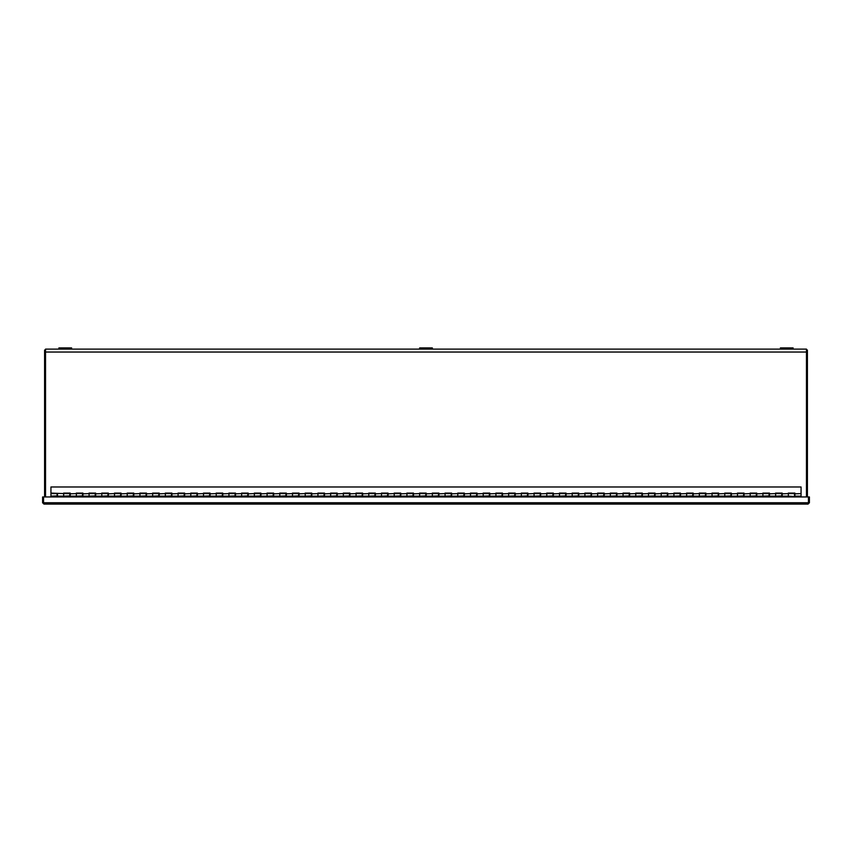 <?xml version="1.0" encoding="UTF-8"?>
<svg xmlns="http://www.w3.org/2000/svg" width="852" height="852" viewBox="0 0 852 852"><rect width="100%" height="100%" fill="white"/><g stroke="black" fill="none" stroke-linecap="round" stroke-linejoin="round"><path stroke-width="1.28" d="M45.529 496.961L45.529 349.107L806.471 349.107L806.471 496.961M45.529 350.055L44.592 350.055L44.592 496.961M807.408 496.961L807.408 350.055L806.471 350.055M71.6 349.107L71.6 347.925L58.894 347.925L58.894 349.107M432.358 349.107L432.358 347.925L419.642 347.925L419.642 349.107M793.106 349.107L793.106 347.925L780.4 347.925L780.4 349.107M43.942 504.075L808.058 504.075L808.452 502.744L43.548 502.744L43.942 504.075L42.6 502.744L43.537 502.744L43.548 496.961L808.452 496.961L808.452 502.744L809.4 502.744L808.058 504.075M809.4 502.744L809.4 496.961L808.463 496.961L808.463 502.744M43.537 502.744L43.537 496.961L42.6 496.961L42.6 502.744M57.489 493.83L57.489 496.13L63.655 496.13L63.655 493.084L70.205 493.084L70.205 496.13L76.371 496.13L76.371 493.084L82.921 493.084L82.921 496.13L89.087 496.13L89.087 493.084L95.637 493.084L95.637 496.13L101.803 496.13L101.803 493.084L108.342 493.084L108.342 496.13L114.509 496.13L114.509 493.084L121.059 493.084L121.059 496.13L127.225 496.13L127.225 493.084L133.775 493.084L133.775 496.13L139.941 496.13L139.941 493.084L146.491 493.084L146.491 496.13L152.657 496.13L152.657 493.084L159.196 493.084L159.196 496.13L165.363 496.13L165.363 493.084L171.912 493.084L171.912 496.13L178.079 496.13L178.079 493.084L184.628 493.084L184.628 496.13L190.795 496.13L190.795 493.084L197.345 493.084L197.345 496.13L203.511 496.13L203.511 493.084L210.061 493.084L210.061 496.13L216.227 496.13L216.227 493.084L222.766 493.084L222.766 496.13L228.932 496.13L228.932 493.084L235.482 493.084L235.482 496.13L241.648 496.13L241.648 493.084L248.198 493.084L248.198 496.13L254.365 496.13L254.365 493.084L260.914 493.084L260.914 496.13L267.081 496.13L267.081 493.084L273.63 493.084L273.63 496.13L279.797 496.13L279.797 493.084L286.336 493.084L286.336 496.13L292.502 496.13L292.502 493.084L299.052 493.084L299.052 496.13L305.218 496.13L305.218 493.084L311.768 493.084L311.768 496.13L317.934 496.13L317.934 493.084L324.484 493.084L324.484 496.13L330.651 496.13L330.651 493.084L337.19 493.084L337.19 496.13L343.356 496.13L343.356 493.084L349.906 493.084L349.906 496.13L356.072 496.13L356.072 493.084L362.622 493.084L362.622 496.13L368.788 496.13L368.788 493.084L375.338 493.084L375.338 496.13L381.504 496.13L381.504 493.084L388.054 493.084L388.054 496.13L394.22 496.13L394.22 493.084L400.76 493.084L400.76 496.13L406.926 496.13L406.926 493.084L413.476 493.084L413.476 496.13L419.642 496.13L419.642 493.084L426.192 493.084L426.192 496.13L432.358 496.13L432.358 493.084L438.908 493.084L438.908 496.13L445.074 496.13L445.074 493.084L451.613 493.084L451.613 496.13L457.78 496.13L457.78 493.084L464.329 493.084L464.329 496.13L470.496 496.13L470.496 493.084L477.045 493.084L477.045 496.13L483.212 496.13L483.212 493.084L489.762 493.084L489.762 496.13L495.928 496.13L495.928 493.084L502.478 493.084L502.478 496.13L508.644 496.13L508.644 493.084L515.183 493.084L515.183 496.13L521.349 496.13L521.349 493.084L527.899 493.084L527.899 496.13L534.066 496.13L534.066 493.084L540.615 493.084L540.615 496.13L546.782 496.13L546.782 493.084L553.331 493.084L553.331 496.13L559.498 496.13L559.498 493.084L566.048 493.084L566.048 496.13L572.203 496.13L572.203 493.084L578.753 493.084L578.753 496.13L584.919 496.13L584.919 493.084L591.469 493.084L591.469 496.13L597.635 496.13L597.635 493.084L604.185 493.084L604.185 496.13L610.351 496.13L610.351 493.084L616.901 493.084L616.901 496.13L623.068 496.13L623.068 493.084L629.607 493.084L629.607 496.13L635.773 496.13L635.773 493.084L642.323 493.084L642.323 496.13L648.489 496.13L648.489 493.084L655.039 493.084L655.039 496.13L661.205 496.13L661.205 493.084L667.755 493.084L667.755 496.13L673.921 496.13L673.921 493.084L680.471 493.084L680.471 496.13L686.637 496.13L686.637 493.084L693.177 493.084L693.177 496.13L699.343 496.13L699.343 493.084L705.893 493.084L705.893 496.13L712.059 496.13L712.059 493.084L718.609 493.084L718.609 496.13L724.775 496.13L724.775 493.084L731.325 493.084L731.325 496.13L737.491 496.13L737.491 493.084L744.03 493.084L744.03 496.13L750.197 496.13L750.197 493.084L756.746 493.084L756.746 496.13L762.913 496.13L762.913 493.084L769.462 493.084L769.462 496.13L775.629 496.13L775.629 493.084L782.179 493.084L782.179 496.13L788.345 496.13L788.345 493.084L794.895 493.084L794.895 496.13L801.061 496.13L801.061 486.982L50.939 486.982L50.939 493.084L63.655 493.585L63.655 496.641L57.105 496.641L57.105 493.585L50.939 493.585L50.939 496.961M70.205 493.83L76.371 493.585L76.371 496.641L69.821 496.641L69.821 493.585L63.655 493.585M82.921 493.83L89.087 493.585L89.087 496.641L82.537 496.641L82.537 493.585L76.371 493.585M95.637 493.83L101.803 493.585L101.803 496.641L95.254 496.641L95.254 493.585L89.087 493.585M108.342 493.83L114.509 493.585L114.509 496.641L107.97 496.641L107.97 493.585L101.803 493.585M121.059 493.83L127.225 493.585L127.225 496.641L120.675 496.641L120.675 493.585L114.509 493.585M133.775 493.83L139.941 493.585L139.941 496.641L133.391 496.641L133.391 493.585L127.225 493.585M146.491 493.83L152.657 493.585L152.657 496.641L146.107 496.641L146.107 493.585L139.941 493.585M159.196 493.83L165.363 493.585L165.363 496.641L158.823 496.641L158.823 493.585L152.657 493.585M171.912 493.83L178.079 493.585L178.079 496.641L171.529 496.641L171.529 493.585L165.363 493.585M184.628 493.83L190.795 493.585L190.795 496.641L184.245 496.641L184.245 493.585L178.079 493.585M197.345 493.83L203.511 493.585L203.511 496.641L196.961 496.641L196.961 493.585L190.795 493.585M210.061 493.83L216.227 493.585L216.227 496.641L209.677 496.641L209.677 493.585L203.511 493.585M222.766 493.83L228.932 493.585L228.932 496.641L222.393 496.641L222.393 493.585L216.227 493.585M235.482 493.83L241.648 493.585L241.648 496.641L235.099 496.641L235.099 493.585L228.932 493.585M248.198 493.83L254.365 493.585L254.365 496.641L247.815 496.641L247.815 493.585L241.648 493.585M260.914 493.83L267.081 493.585L267.081 496.641L260.531 496.641L260.531 493.585L254.365 493.585M273.63 493.83L279.797 493.585L279.797 496.641L273.247 496.641L273.247 493.585L267.081 493.585M286.336 493.83L292.502 493.585L292.502 496.641L285.952 496.641L285.952 493.585L279.797 493.585M299.052 493.83L305.218 493.585L305.218 496.641L298.669 496.641L298.669 493.585L292.502 493.585M311.768 493.83L317.934 493.585L317.934 496.641L311.385 496.641L311.385 493.585L305.218 493.585M324.484 493.83L330.651 493.585L330.651 496.641L324.101 496.641L324.101 493.585L317.934 493.585M337.19 493.83L343.356 493.585L343.356 496.641L336.817 496.641L336.817 493.585L330.651 493.585M349.906 493.83L356.072 493.585L356.072 496.641L349.522 496.641L349.522 493.585L343.356 493.585M362.622 493.83L368.788 493.585L368.788 496.641L362.238 496.641L362.238 493.585L356.072 493.585M375.338 493.83L381.504 493.585L381.504 496.641L374.955 496.641L374.955 493.585L368.788 493.585M388.054 493.83L394.22 493.585L394.22 496.641L387.671 496.641L387.671 493.585L381.504 493.585M400.76 493.83L406.926 493.585L406.926 496.641L400.387 496.641L400.387 493.585L394.22 493.585M413.476 493.83L419.642 493.585L419.642 496.641L413.092 496.641L413.092 493.585L406.926 493.585M426.192 493.83L432.358 493.585L432.358 496.641L425.808 496.641L425.808 493.585L419.642 493.585M438.908 493.83L445.074 493.585L445.074 496.641L438.524 496.641L438.524 493.585L432.358 493.585M451.613 493.83L457.78 493.585L457.78 496.641L451.24 496.641L451.24 493.585L445.074 493.585M464.329 493.83L470.496 493.585L470.496 496.641L463.946 496.641L463.946 493.585L457.78 493.585M477.045 493.83L483.212 493.585L483.212 496.641L476.662 496.641L476.662 493.585L470.496 493.585M489.762 493.83L495.928 493.585L495.928 496.641L489.378 496.641L489.378 493.585L483.212 493.585M502.478 493.83L508.644 493.585L508.644 496.641L502.094 496.641L502.094 493.585L495.928 493.585M515.183 493.83L521.349 493.585L521.349 496.641L514.81 496.641L514.81 493.585L508.644 493.585M527.899 493.83L534.066 493.585L534.066 496.641L527.516 496.641L527.516 493.585L521.349 493.585M540.615 493.83L546.782 493.585L546.782 496.641L540.232 496.641L540.232 493.585L534.066 493.585M553.331 493.83L559.498 493.585L559.498 496.641L552.948 496.641L552.948 493.585L546.782 493.585M566.048 493.83L572.203 493.585L572.203 496.641L565.664 496.641L565.664 493.585L559.498 493.585M578.753 493.83L584.919 493.585L584.919 496.641L578.37 496.641L578.37 493.585L572.203 493.585M591.469 493.83L597.635 493.585L597.635 496.641L591.086 496.641L591.086 493.585L584.919 493.585M604.185 493.83L610.351 493.585L610.351 496.641L603.802 496.641L603.802 493.585L597.635 493.585M616.901 493.83L623.068 493.585L623.068 496.641L616.518 496.641L616.518 493.585L610.351 493.585M629.607 493.83L635.773 493.585L635.773 496.641L629.234 496.641L629.234 493.585L623.068 493.585M642.323 493.83L648.489 493.585L648.489 496.641L641.939 496.641L641.939 493.585L635.773 493.585M655.039 493.83L661.205 493.585L661.205 496.641L654.655 496.641L654.655 493.585L648.489 493.585M667.755 493.83L673.921 493.585L673.921 496.641L667.372 496.641L667.372 493.585L661.205 493.585M680.471 493.83L686.637 493.585L686.637 496.641L680.088 496.641L680.088 493.585L673.921 493.585M693.177 493.83L699.343 493.585L699.343 496.641L692.804 496.641L692.804 493.585L686.637 493.585M705.893 493.83L712.059 493.585L712.059 496.641L705.509 496.641L705.509 493.585L699.343 493.585M718.609 493.83L724.775 493.585L724.775 496.641L718.225 496.641L718.225 493.585L712.059 493.585M731.325 493.83L737.491 493.585L737.491 496.641L730.941 496.641L730.941 493.585L724.775 493.585M744.03 493.83L750.197 493.585L750.197 496.641L743.658 496.641L743.658 493.585L737.491 493.585M756.746 493.83L762.913 493.585L762.913 496.641L756.363 496.641L756.363 493.585L750.197 493.585M769.462 493.83L775.629 493.585L775.629 496.641L769.079 496.641L769.079 493.585L762.913 493.585M782.179 493.83L788.345 493.585L788.345 496.641L781.795 496.641L781.795 493.585L775.629 493.585M794.895 493.83L801.061 493.585M794.511 495.896L794.511 493.585L788.345 493.585M781.795 495.896L775.629 496.13M769.079 495.896L762.913 496.13M756.363 495.896L750.197 496.13M743.658 495.896L737.491 496.13M730.941 495.896L724.775 496.13M718.225 495.896L712.059 496.13M705.509 495.896L699.343 496.13M692.804 495.896L686.637 496.13M680.088 495.896L673.921 496.13M667.372 495.896L661.205 496.13M654.655 495.896L648.489 496.13M641.939 495.896L635.773 496.13M629.234 495.896L623.068 496.13M616.518 495.896L610.351 496.13M603.802 495.896L597.635 496.13M591.086 495.896L584.919 496.13M578.37 495.896L572.203 496.13M565.664 495.896L559.498 496.13M552.948 495.896L546.782 496.13M540.232 495.896L534.066 496.13M527.516 495.896L521.349 496.13M514.81 495.896L508.644 496.13M502.094 495.896L495.928 496.13M489.378 495.896L483.212 496.13M476.662 495.896L470.496 496.13M463.946 495.896L457.78 496.13M451.24 495.896L445.074 496.13M438.524 495.896L432.358 496.13M425.808 495.896L419.642 496.13M413.092 495.896L406.926 496.13M400.387 495.896L394.22 496.13M387.671 495.896L381.504 496.13M374.955 495.896L368.788 496.13M362.238 495.896L356.072 496.13M349.522 495.896L343.356 496.13M336.817 495.896L330.651 496.13M324.101 495.896L317.934 496.13M311.385 495.896L305.218 496.13M298.669 495.896L292.502 496.13M285.952 495.896L279.797 496.13M273.247 495.896L267.081 496.13M260.531 495.896L254.365 496.13M247.815 495.896L241.648 496.13M235.099 495.896L228.932 496.13M222.393 495.896L216.227 496.13M209.677 495.896L203.511 496.13M196.961 495.896L190.795 496.13M184.245 495.896L178.079 496.13M171.529 495.896L165.363 496.13M158.823 495.896L152.657 496.13M146.107 495.896L139.941 496.13M133.391 495.896L127.225 496.13M120.675 495.896L114.509 496.13M107.97 495.896L101.803 496.13M95.254 495.896L89.087 496.13M82.537 495.896L76.371 496.13M69.821 495.896L63.655 496.13M57.105 495.896L50.939 496.13M801.061 496.961L788.345 496.13M45.529 352.036L806.471 352.036"/></g></svg>
